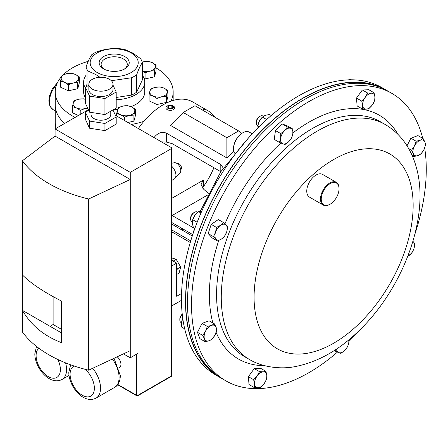 <?xml version="1.0" encoding="UTF-8"?>
<svg xmlns="http://www.w3.org/2000/svg" width="448" height="448" viewBox="0 0 448 448"><rect width="100%" height="100%" fill="white"/><g stroke="black" fill="none" stroke-linecap="round" stroke-linejoin="round"><path stroke-width="0.67" d="M92.378 79.285A12.074 6.972 0 0 0 88.844 84.218A12.074 6.972 0 0 0 96.298 90.658A12.074 6.972 0 0 0 109.458 89.146A12.074 6.972 0 0 0 112.991 84.218A12.074 6.972 0 0 0 105.538 77.773A12.074 6.972 0 0 0 92.378 79.285M88.844 84.218L88.844 89.566A12.074 6.972 0 0 0 96.298 96.006A12.074 6.972 0 0 0 109.458 94.494A12.074 6.972 0 0 0 112.991 89.566L112.991 84.218M91.056 112.414L91.056 114.531A9.862 5.69 0 0 0 97.143 119.79A9.862 5.69 0 0 0 107.89 118.558A9.862 5.69 0 0 0 110.779 114.531L110.779 111.188M118.983 367.73L119.554 367.399A6.703 3.87 -120 0 0 120.943 364.33A6.703 3.87 -120 0 0 117.18 356.804M88.407 109.721L55.087 128.957L55.087 136.091L22.4 160.759A123.172 71.114 -0 0 0 88.626 198.996L130.262 179.491L130.262 172.357L171.489 148.557A1.092 0.633 -0 0 0 171.808 148.109A1.092 0.633 -0 0 0 171.489 147.661L115.422 115.293M85.422 87.248L89.55 96.13L104.933 98.51L116.2 92.008L116.2 108.058L104.933 114.559L89.55 112.179L85.422 103.292L85.422 87.248L88.844 85.271M112.991 85.098L116.2 92.008M112.935 109.939L116.2 116.973L104.933 123.474L89.55 121.094L85.422 112.213L88.687 110.326M171.489 148.557L171.489 375.911L138.012 395.237L138.012 353.332L130.262 357.806L130.262 179.491L55.087 136.091M130.262 357.806L123.441 353.87M61.488 332.903L22.4 310.335C30.99 325.203 44.016 335.972 61.488 342.636L61.488 301.034C44.016 292.197 30.99 283.494 22.4 274.926L22.4 331.946A123.172 71.114 -0 0 0 88.626 370.182L88.626 198.996M22.4 160.759L22.4 274.926M130.262 350.678L88.626 370.182M130.262 172.357L55.087 128.957M89.55 121.094L89.55 128.229L104.933 130.609L116.2 124.102L116.2 116.973M89.55 128.229L85.422 119.342L85.422 112.213M50.025 294.907L50.025 326.29L53.116 324.503L61.488 329.336M53.116 296.632L53.116 324.503M104.933 123.474L104.933 130.609M104.933 98.51L104.933 114.559M89.55 96.13L89.55 112.179M337.428 352.128A165.978 95.827 -60 0 1 225.921 380.878A165.978 95.827 -60 0 1 195.541 337.663A165.978 95.827 -60 0 1 250.225 153.653A165.978 95.827 -60 0 1 391.894 93.391A165.978 95.827 -60 0 1 422.274 136.606A165.978 95.827 -60 0 1 422.727 138.37M225.921 380.878L221.866 378.538A165.978 95.827 -60 0 1 191.492 335.322A165.978 95.827 -60 0 1 246.176 151.312A165.978 95.827 -60 0 1 387.845 91.056L391.894 93.391M424.665 147.958A165.978 95.827 -60 0 1 414.887 234.175M359.335 330.394A165.978 95.827 -60 0 1 348.897 341.46M386.848 90.496A165.978 95.827 120 0 0 385.868 89.914L381.814 87.573A165.978 95.827 120 0 0 240.145 147.829A165.978 95.827 120 0 0 185.461 331.839A165.978 95.827 120 0 0 215.841 375.054L219.89 377.395A165.978 95.827 120 0 0 220.886 377.955M385.868 89.914A165.978 95.827 120 0 0 244.199 150.17A165.978 95.827 120 0 0 189.515 334.18A165.978 95.827 120 0 0 219.89 377.395M381.102 87.752A165.715 95.676 120 0 0 201.398 224.588A165.715 95.676 120 0 0 215.634 374.354M233.755 151.049L226.878 157.954L170.38 125.334L183.215 112.498L226.878 137.704L238.61 130.928L194.953 105.722L183.215 112.498M215.085 117.348A58.968 34.042 120 0 0 208.292 110.958A58.968 34.042 120 0 0 203.515 108.976L200.984 109.138M208.292 110.958L192.601 101.898A58.968 34.042 120 0 0 138.348 128.531M223.266 168.056L220.808 164.539L166.454 133.157C161.806 131.426 157.685 132.877 154.101 137.508A58.968 34.042 120 0 0 154.039 137.586M171.808 222.51L192.741 234.595M202.541 188.082L203.515 186.536A58.968 34.042 120 0 0 213.909 167.737M220.808 164.539L220.808 171.713L172.133 143.618L166.454 142.094L161.386 141.831M171.808 198.341L203.515 180.034L200.956 184.162L203.515 189.078L208.314 193.334M171.808 215.23L172.133 215.516L207.407 195.154M172.133 215.516L194.449 228.396M180.628 227.601L183.215 230.188M226.878 157.954L226.878 137.704M241.366 133.683L238.61 130.928M64.613 123.458A58.968 34.042 180 0 1 55.227 105.034A58.968 34.042 0 0 0 64.613 123.458M171.808 305.889L181.468 300.311M181.563 293.468L176.686 296.285L176.686 263.133L171.808 260.316M176.686 263.133L171.808 265.944M104.311 69.255A13.07 7.543 180 0 1 101.125 64.316A13.07 7.543 180 0 1 109.194 57.35A13.07 7.543 180 0 1 123.435 58.985A13.07 7.543 180 0 1 127.266 64.316A13.07 7.543 180 0 1 124.079 69.255M103.572 68.858L103.572 68.858A15.025 8.674 180 0 1 103.572 56.588A15.025 8.674 180 0 1 124.818 56.588A15.025 8.674 180 0 1 124.818 68.858A15.025 8.674 180 0 1 103.572 68.858M131.18 52.914A24.024 13.871 180 0 1 131.18 72.531A24.024 13.871 180 0 1 97.21 72.531A24.024 13.871 180 0 1 97.21 52.914A24.024 13.871 180 0 1 131.18 52.914M99.971 77.263L95.665 74.452L87.942 71.019L87.942 85.792M86.811 86.447A28.392 16.391 0 0 1 86.055 84.297L86.055 66.954C87.926 61.555 89.813 57.495 91.706 54.774A28.392 16.391 180 0 1 96.863 51.794C103.858 49.353 110.891 48.266 117.958 48.535A28.392 16.391 180 0 1 125.003 49.622L132.726 53.054L140.448 58.537A28.392 16.391 180 0 1 142.335 62.608C140.459 65.279 138.578 69.339 136.685 74.788A28.392 16.391 180 0 1 131.527 77.762L111.362 80.713M116.2 99.736A30.576 17.651 0 0 0 144.771 82.124A30.576 17.651 0 0 0 142.335 75.219M113.602 109.558A30.576 17.651 0 0 0 117.589 109.452M131.051 106.635A30.576 17.651 0 0 0 144.771 91.907L144.771 82.124M61.566 76.552A58.968 34.042 0 0 0 55.227 91.907A58.968 34.042 0 0 0 72.498 115.982A58.968 34.042 0 0 0 75.107 117.398M131.337 124.482A58.968 34.042 0 0 0 143.92 121.313M170.946 101.153A58.968 34.042 0 0 0 173.163 91.907A58.968 34.042 0 0 0 156.033 67.917M116.2 97.474L131.527 95.105A28.392 16.391 0 0 0 136.685 92.126L142.335 79.951L142.335 62.608M86.055 75.219A30.576 17.651 0 0 0 83.619 82.124A30.576 17.651 0 0 0 85.422 88.094M142.464 62.031A58.968 34.042 0 0 0 142.156 61.936M88.206 61.348A58.968 34.042 0 0 0 63.207 74.805M83.619 82.124L83.619 91.907A30.576 17.651 0 0 0 85.422 97.882M131.527 95.105L131.527 77.762M136.685 74.788L136.685 92.126M87.942 71.019A28.392 16.391 180 0 1 86.055 66.954M233.531 148.618A12.578 7.263 -60 0 1 233.531 148.406A12.578 7.263 -60 0 1 242.424 133A12.578 7.263 -60 0 1 242.609 132.899M252.252 133.812L249.346 132.138A13.104 7.566 120 0 0 242.794 132.787A13.104 7.566 120 0 0 233.531 148.837A13.104 7.566 120 0 0 234.22 152.488A13.104 7.566 120 0 0 234.545 153.115M177.318 163.722L177.374 163.688A3.405 1.966 60 0 1 179.082 163.856A3.405 1.966 60 0 1 181.306 166.858A3.405 1.966 60 0 1 180.785 169.59L180.723 169.624M171.808 180.387L174.222 178.998A8.271 4.777 -120 0 0 174.905 178.444L180.051 172.788A5.908 3.41 -120 0 0 180.303 167.955A5.908 3.41 -120 0 0 176.607 163.246A5.908 3.41 -120 0 0 174.244 162.725L171.808 163.257M174.905 178.444A8.271 4.777 -120 0 0 171.808 166.37M182.235 314.171A4.306 2.486 120 0 0 180.544 316.322A4.306 2.486 120 0 0 179.827 318.998L179.827 319.945A5.46 3.153 120 0 0 180.958 322.442L181.524 322.767M182.263 314.395A5.46 3.153 120 0 0 180.734 316.551A5.46 3.153 120 0 0 179.827 319.945M205.156 341.712L209.216 340.726L212.178 339.097L215.023 334.942L216.77 330.148L216.104 327.292L214.34 323.803L211.383 325.433L207.318 326.418L205.57 331.212L202.726 335.373L204.49 338.862L205.156 341.712L199.898 338.677L197.473 332.338L202.726 335.373M197.473 332.338L202.065 323.383L207.318 326.418M202.065 323.383L209.087 320.774L214.34 323.803M216.104 327.292A8.736 5.046 -60 0 1 215.023 334.942A8.736 5.046 -60 0 1 209.216 340.726A8.736 5.046 -60 0 1 204.49 338.862A8.736 5.046 120 0 1 205.57 331.212A8.736 5.046 -60 0 1 211.383 325.433A8.736 5.046 -60 0 1 216.104 327.292M263.396 116.29L262.858 115.982A5.46 3.153 120 0 0 262.612 115.864A5.46 3.153 120 0 0 260.126 116.25L259.308 116.721A4.306 2.486 120 0 0 256.267 121.996L256.267 122.937A5.46 3.153 120 0 0 257.398 125.434L257.908 125.731M260.126 116.25A5.46 3.153 120 0 0 256.267 122.937M280.728 133.599L280.655 138.331L279.479 142.43L284.934 144.581L288.842 141.562L291.642 137.906L292.818 133.806L292.891 129.074L287.431 126.924L284.631 130.581L280.728 133.599L275.475 130.564L282.178 123.889L287.431 126.924M279.479 142.43L274.226 139.395L275.475 130.564M282.178 123.889L287.638 126.039L292.891 129.074M288.842 141.562A8.736 5.046 -60 0 1 282.761 143.825A8.736 5.046 -60 0 1 280.655 138.331A8.736 5.046 -60 0 1 284.631 130.581A8.736 5.046 120 0 1 290.713 128.318A8.736 5.046 -60 0 1 292.818 133.806A8.736 5.046 -60 0 1 288.842 141.562M334.225 350.56L340.894 353.416L344.798 350.392L347.598 346.735L348.774 342.642L348.942 339.758M336.151 349.3L335.434 351.26M348.734 339.931A8.736 5.046 -60 0 1 348.774 342.642A8.736 5.046 -60 0 1 344.798 350.392A8.736 5.046 120 0 1 338.716 352.654A8.736 5.046 -60 0 1 336.538 349.042M423.17 138.628L420.213 140.252L416.147 141.238L414.406 146.031L411.555 150.192L413.319 153.681L413.986 156.531L418.046 155.546L421.008 153.922L423.853 149.761L425.6 144.967L424.939 142.117L423.17 138.628L417.917 135.593L410.894 138.202L416.147 141.238M412.126 155.462L413.986 156.531M408.621 148.501L411.555 150.192M407.002 145.796L410.894 138.202M413.319 153.681A8.736 5.046 -60 0 1 414.406 146.031A8.736 5.046 -60 0 1 420.213 140.252A8.736 5.046 -60 0 1 424.939 142.117A8.736 5.046 120 0 1 423.853 149.761A8.736 5.046 -60 0 1 418.046 155.546A8.736 5.046 -60 0 1 413.319 153.681M60.486 81.088L64.417 82.281L68.342 84.739L73.046 83.054L77.75 82.639L79.302 76.888L75.376 74.424L71.445 73.231L66.741 73.646L62.037 75.337L60.486 81.088L60.486 87.158L68.342 90.81L68.342 84.739M77.75 82.639L77.75 88.71L79.302 82.953L79.302 76.888M77.75 88.71L68.342 90.81M78.529 79.128A8.736 5.046 180 0 1 73.046 83.054A8.736 5.046 180 0 1 64.417 82.281A8.736 5.046 180 0 1 61.264 77.577A8.736 5.046 0 0 1 66.741 73.646A8.736 5.046 180 0 1 75.376 74.424A8.736 5.046 180 0 1 78.529 79.128M167.899 90.591L163.974 88.127L160.048 86.94L155.344 87.354L150.64 89.04L149.862 91.28L149.089 94.797L153.014 95.984L156.946 98.448L161.644 96.762L166.348 96.348L167.899 90.591L167.899 96.662L166.348 102.413L166.348 96.348M166.348 102.413L156.946 104.518L156.946 98.448M156.946 104.518L149.089 100.862L149.089 94.797M149.862 91.28A8.736 5.046 180 0 1 155.344 87.354A8.736 5.046 180 0 1 163.974 88.127A8.736 5.046 180 0 1 167.126 92.831A8.736 5.046 0 0 1 161.644 96.762A8.736 5.046 180 0 1 153.014 95.984A8.736 5.046 180 0 1 149.862 91.28M80.214 114.453L80.214 110.32L84.918 108.629L87.718 108.242M78.361 115.522L72.358 112.734L72.358 106.663L76.283 107.856L80.214 110.32M85.422 99.299L83.317 98.806L78.613 99.221L73.909 100.912L72.358 106.663M87.489 107.738A8.736 5.046 180 0 1 84.918 108.629A8.736 5.046 180 0 1 76.283 107.856A8.736 5.046 0 0 1 73.136 103.152A8.736 5.046 180 0 1 78.613 99.221A8.736 5.046 180 0 1 85.422 99.344M154.482 76.838L145.074 78.938L145.074 72.873L149.778 71.182L154.482 70.773L154.482 76.838L156.033 71.081L156.033 65.016L152.102 62.552L148.176 61.365L142.206 62.11M154.482 70.773L156.033 65.016M145.074 78.938L144.116 78.495M142.335 71.025L145.074 72.873M142.212 62.126A8.736 5.046 180 0 1 143.472 61.779A8.736 5.046 180 0 1 152.102 62.552A8.736 5.046 0 0 1 155.254 67.256A8.736 5.046 180 0 1 149.778 71.182A8.736 5.046 180 0 1 142.335 70.874M133.918 115.069L135.47 109.318L131.544 106.854L127.618 105.661L122.914 106.075L118.21 107.766L116.659 113.518L120.585 114.705L124.516 117.169L129.214 115.483L133.918 115.069L133.918 121.139L127.882 122.489M135.47 109.318L135.47 115.382L133.918 121.139M124.516 120.54L124.516 117.169M116.659 116.004L116.659 113.518M122.914 106.075A8.736 5.046 180 0 1 131.544 106.854A8.736 5.046 180 0 1 134.697 111.558A8.736 5.046 180 0 1 129.214 115.483A8.736 5.046 0 0 1 120.585 114.705A8.736 5.046 180 0 1 117.432 110.006A8.736 5.046 180 0 1 122.914 106.075M367.601 93.01L365.226 97.378L361.754 101.102L362.611 105.347L362.365 108.954L366.145 109.155L368.822 108.718L372.299 104.989L374.674 100.626L374.92 97.02L374.058 92.775L371.381 93.212L367.601 93.01L362.348 89.981L368.805 89.74L374.058 92.775M362.365 108.954L357.106 105.924L356.496 98.067L362.348 89.981M356.496 98.067L361.754 101.102M366.145 109.155A8.736 5.046 -60 0 1 362.611 105.347A8.736 5.046 -60 0 1 365.226 97.378A8.736 5.046 -60 0 1 371.381 93.212A8.736 5.046 120 0 1 374.92 97.02A8.736 5.046 -60 0 1 372.299 104.989A8.736 5.046 -60 0 1 366.145 109.155M407.781 256.318L411.863 252.93L413.924 248.646L414.887 243.723L412.91 241.332M412.888 241.405A8.736 5.046 -60 0 1 413.398 241.842A8.736 5.046 -60 0 1 413.924 248.646A8.736 5.046 120 0 1 408.862 255.651A8.736 5.046 -60 0 1 407.803 256.262M260.725 387.324L264.202 383.6L266.571 379.232L266.818 375.626L265.961 371.381L263.284 371.818L259.504 371.622L257.13 375.984L253.652 379.708L254.509 383.958L254.262 387.565L258.048 387.761L260.725 387.324M253.652 379.708L248.399 376.678L249.01 384.53L254.262 387.565M248.399 376.678L254.246 368.586L259.504 371.622M254.246 368.586L260.708 368.346L265.961 371.381M263.284 371.818A8.736 5.046 -60 0 1 266.818 375.626A8.736 5.046 -60 0 1 264.202 383.6A8.736 5.046 -60 0 1 258.048 387.761A8.736 5.046 120 0 1 254.509 383.958A8.736 5.046 -60 0 1 257.13 375.984A8.736 5.046 -60 0 1 263.284 371.818M197.742 212.335L197.221 212.033A5.46 3.153 120 0 0 194.488 212.302L193.67 212.778A4.306 2.486 120 0 0 193.413 212.94A4.306 2.486 120 0 0 190.63 218.047L190.63 218.994A5.46 3.153 120 0 0 191.761 221.491L192.315 221.81M194.488 212.302A5.46 3.153 120 0 0 194.158 212.514A5.46 3.153 120 0 0 190.63 218.994M213.438 236.617L217.521 241.013L221.626 238.924L224.627 236.202L226.694 231.918L227.651 226.996L223.569 222.6L220.567 225.322L216.462 227.41L215.505 232.333L213.438 236.617L208.186 233.582L211.21 224.375L216.462 227.41M217.521 241.013L212.268 237.978L208.186 233.582M211.21 224.375L218.316 219.565L223.569 222.6M226.694 231.918A8.736 5.046 -60 0 1 221.626 238.924A8.736 5.046 -60 0 1 216.031 239.131A8.736 5.046 -60 0 1 215.505 232.333A8.736 5.046 120 0 1 220.567 225.322A8.736 5.046 -60 0 1 226.162 225.12A8.736 5.046 -60 0 1 226.694 231.918M339.018 188.233A12.578 7.263 120 0 0 329.661 183.932A12.578 7.263 120 0 0 321.255 199.59A12.578 7.263 120 0 0 330.137 204.182A12.578 7.263 120 0 0 339.035 188.776A12.578 7.263 120 0 0 339.018 188.233M329.958 204.288A13.104 7.566 -60 0 1 329.767 204.4A13.104 7.566 -60 0 1 323.215 205.044A13.104 7.566 -60 0 1 320.516 199.612A13.104 7.566 -60 0 1 325.993 186.105A13.104 7.566 -60 0 1 336.319 182.353A13.104 7.566 -60 0 1 339.018 187.785A13.104 7.566 -60 0 1 339.035 188.35A13.104 7.566 -60 0 1 339.03 188.569M323.215 205.044L309.478 197.114A13.104 7.566 -60 0 1 306.779 191.682A13.104 7.566 -60 0 1 312.256 178.175A13.104 7.566 -60 0 1 322.582 174.418L336.319 182.353M171.808 257.936L176.198 259.33L180.667 266.974L179.105 273.067L176.686 274.462M176.686 271.326L177.307 268.912L176.686 267.854M173.152 261.089L176.198 259.33M177.307 268.912L180.667 266.974M259.067 126.762L257.852 126.062L258.166 124.46A8.736 5.046 -60 0 1 259.375 121.139A8.736 5.046 -60 0 1 262.394 117.135L265.182 115.36L269.466 114.498L271.236 115.517M266.666 119.549L262.444 117.107L259.375 121.139L258.076 124.869M257.852 126.062L257.992 127.837M181.72 321.513A8.736 5.046 -60 0 1 181.731 321.462A8.736 5.046 -60 0 1 182.767 318.489M182.79 318.646L181.586 322.274L181.731 327.135L184.71 328.849M350.694 79.8L349.927 79.358L348.499 79.85M194.863 228.446L193.39 227.595L192.31 223.222L192.528 220.511A8.736 5.046 -60 0 1 194.93 215.253A8.736 5.046 -60 0 1 196.756 213.192A8.736 5.046 -60 0 1 196.84 213.114M201.802 211.081L198.626 211.652L196.941 213.018L194.93 215.253L192.78 219.744L197.17 222.275M200.967 213.002L198.626 211.652M192.461 220.819L192.78 219.744M167.922 105.627L167.194 106.047A4.368 2.52 0 0 0 166.186 106.96A4.368 2.52 0 0 0 165.917 107.828A4.368 2.52 0 0 0 169.518 110.314A4.368 2.52 0 0 0 174.384 108.702A4.368 2.52 0 0 0 174.653 107.828A4.368 2.52 0 0 0 173.37 106.047L172.642 105.627A3.338 1.926 0 0 0 167.922 105.627A3.338 1.926 0 0 0 167.149 106.322A3.338 1.926 0 0 0 169.131 108.797A3.338 1.926 0 0 0 173.415 107.654A3.338 1.926 0 0 0 172.642 105.627M171.153 105.622L168.666 105.868L167.798 107.234L169.411 108.354L171.898 108.108L172.766 106.742L171.153 105.622L171.153 108.181M168.666 107.839L168.666 105.868M92.68 368.278A21.538 12.438 60 0 1 100.554 388.22A21.538 12.438 60 0 1 96.09 398.082L114.621 387.38A21.538 12.438 -120 0 0 119.084 377.524A21.538 12.438 -120 0 0 112.364 359.061M74.217 366.05A17.17 9.912 -120 0 0 70.09 374.203A17.17 9.912 -120 0 0 82.23 395.231A17.17 9.912 -120 0 0 94.371 388.22A17.17 9.912 -120 0 0 85.182 369.314M65.604 362.88A21.538 12.438 60 0 1 66.562 369.578A21.538 12.438 60 0 1 62.104 379.439L69.02 375.446M38.881 348.242A17.17 9.912 -120 0 0 36.103 355.561A17.17 9.912 -120 0 0 48.244 376.589A17.17 9.912 -120 0 0 60.385 369.578A17.17 9.912 -120 0 0 57.814 359.47M117.83 384.474L136.472 395.237L136.472 354.222M138.012 395.237A1.092 0.633 180 0 1 136.472 395.237A1.092 0.633 -60 0 0 136.696 395.735A1.092 1.092 0 0 0 137.788 395.735A1.092 0.633 60 0 0 138.012 395.237M171.265 376.41A1.092 1.092 0 0 0 171.808 375.463A1.092 0.633 -0 0 1 171.489 375.911A1.092 0.633 60 0 1 171.265 376.41L137.788 395.735M244.675 356.72A135.682 78.338 -60 0 1 219.845 321.395A135.682 78.338 -60 0 1 264.544 170.974A135.682 78.338 -60 0 1 380.358 121.71L385.05 124.421A135.682 78.338 -60 0 0 269.237 173.684A135.682 78.338 -60 0 0 224.538 324.106A135.682 78.338 -60 0 0 249.368 359.43L244.675 356.72M264.538 365.652A140.784 81.284 -60 0 1 216.121 332.349M212.906 322.98A140.784 81.284 -60 0 1 212.75 322.403A140.784 81.284 -60 0 1 218.73 240.503M256.788 319.525A112.482 64.943 -60 0 1 313.029 174.574A112.482 64.943 -60 0 1 410.441 183.277A112.482 64.943 -60 0 1 354.2 328.227A112.482 64.943 -60 0 1 256.788 319.525M224.935 223.877A140.784 81.284 -60 0 1 280.857 143.035M292.919 132.91A140.784 81.284 -60 0 1 398.02 134.45M203.515 186.536L203.515 180.034M203.515 110.667L203.515 108.976M166.454 142.094L166.454 133.157M56.638 84.51A17.472 10.086 120 0 0 53.077 109.609L50.299 106.798L49.269 104.266L48.843 100.817L49.482 95.894L52.276 89.046L57.546 82.466M55.944 128.464L55.227 123.004A58.968 34.042 0 0 0 55.983 128.442M192.293 235.967L171.808 224.14M190.742 240.906L171.808 229.975M190.266 242.497L171.808 231.84M70.622 364.801L68.813 372.417C68.729 386.417 83.642 404.634 96.09 398.082M114.038 358.277L120.361 375.738C120.058 381.634 118.143 385.515 114.621 387.38M36.495 346.416L34.826 353.774C34.737 367.78 49.655 385.991 62.104 379.439M136.696 395.735L117.639 384.731M171.808 148.109L171.808 375.463M249.368 359.43C263.15 367.847 282.145 369.197 294.577 366.699C317.402 362.342 338.867 350.358 358.977 330.747C403.088 288.49 430.181 216.776 416.444 167.798C414.305 159.723 411.107 152.309 406.846 145.55C401.229 136.69 393.966 129.646 385.05 124.421M192.847 234.27L194.494 228.234M200.34 211.142L220.786 171.758L248.399 138.057M53.077 109.609L55.227 110.846M55.227 123.004L55.227 91.907M173.163 100.436L173.163 91.907M233.531 148.406L233.531 148.837M242.424 133L242.794 132.787M339.035 188.776L339.035 188.35M330.137 204.182L329.767 204.4"/></g></svg>

